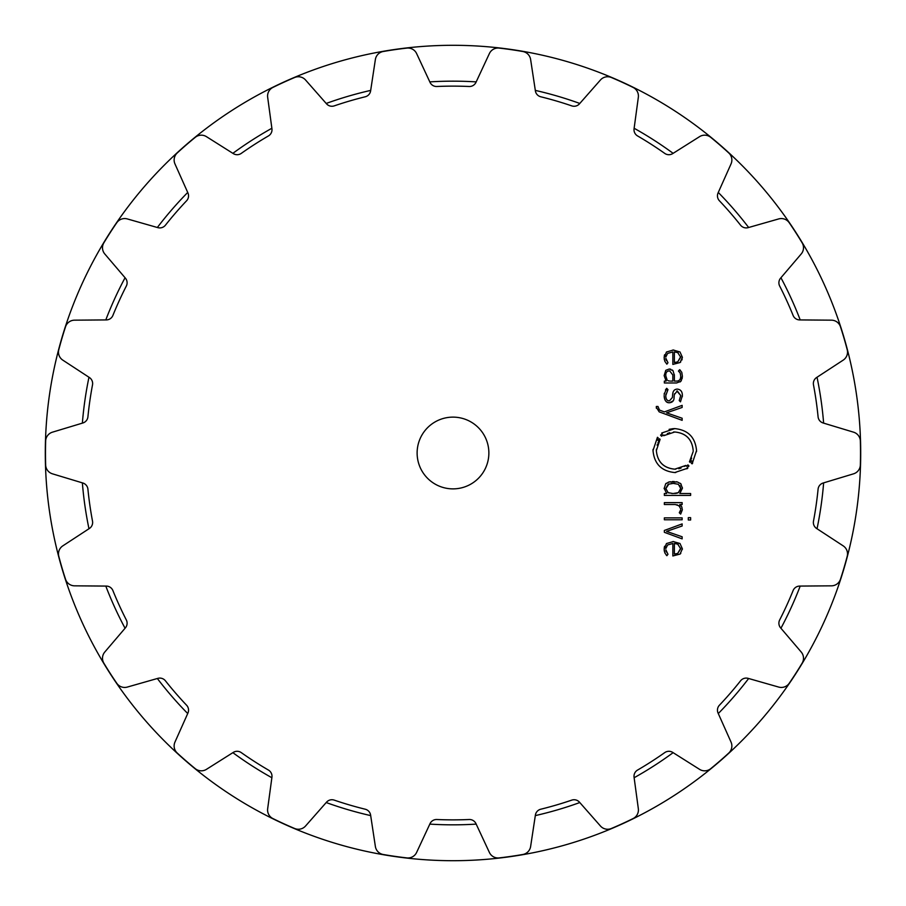 <?xml version="1.0" encoding="UTF-8"?>
<svg xmlns="http://www.w3.org/2000/svg" width="906" height="906" viewBox="0 0 906 906"><rect width="100%" height="100%" fill="white"/><g stroke="black" fill="none" stroke-linecap="round" stroke-linejoin="round"><path stroke-width="1.36" d="M82.367 482.864A371.834 371.834 0 0 0 88.969 528.764A371.834 371.834 0 0 1 82.367 482.864M105.798 586.08A371.834 371.834 0 0 0 125.062 628.254A371.834 371.834 0 0 1 105.798 586.08M157.35 678.503A371.834 371.834 0 0 0 187.712 713.543A371.834 371.834 0 0 1 157.35 678.503M232.865 752.66A371.834 371.834 0 0 0 271.868 777.733A371.834 371.834 0 0 1 232.865 752.66M326.205 802.546A371.834 371.834 0 0 0 370.69 815.604A371.834 371.834 0 0 1 326.205 802.546M429.818 824.109A371.834 371.834 0 0 0 476.182 824.109A371.834 371.834 0 0 1 429.818 824.109M535.31 815.604A371.834 371.834 0 0 0 579.795 802.546A371.834 371.834 0 0 1 535.31 815.604M634.132 777.733A371.834 371.834 0 0 0 673.135 752.66A371.834 371.834 0 0 1 634.132 777.733M718.288 713.543A371.834 371.834 0 0 0 748.65 678.503A371.834 371.834 0 0 1 718.288 713.543M780.938 628.254A371.834 371.834 0 0 0 800.202 586.08A371.834 371.834 0 0 1 780.938 628.254M817.031 528.764A371.834 371.834 0 0 0 823.633 482.864A371.834 371.834 0 0 1 817.031 528.764M823.633 423.136A371.834 371.834 0 0 0 817.031 377.236A371.834 371.834 0 0 1 823.633 423.136M800.202 319.92A371.834 371.834 0 0 0 780.938 277.746A371.834 371.834 0 0 1 800.202 319.92M748.65 227.497A371.834 371.834 0 0 0 718.288 192.457A371.834 371.834 0 0 1 748.65 227.497M673.135 153.341A371.834 371.834 0 0 0 634.132 128.267A371.834 371.834 0 0 1 673.135 153.341M579.795 103.454A371.834 371.834 0 0 0 535.31 90.396A371.834 371.834 0 0 1 579.795 103.454M476.182 81.891A371.834 371.834 0 0 0 429.818 81.891A371.834 371.834 0 0 1 476.182 81.891M370.69 90.396A371.834 371.834 0 0 0 326.205 103.454A371.834 371.834 0 0 1 370.69 90.396M271.868 128.267A371.834 371.834 0 0 0 232.865 153.341A371.834 371.834 0 0 1 271.868 128.267M187.712 192.457A371.834 371.834 0 0 0 157.35 227.497A371.834 371.834 0 0 1 187.712 192.457M125.062 277.746A371.834 371.834 0 0 0 105.798 319.92A371.834 371.834 0 0 1 125.062 277.746M88.969 377.236A371.834 371.834 0 0 0 82.367 423.136A371.834 371.834 0 0 1 88.969 377.236M45.3 453A407.7 407.7 0 0 0 656.85 806.08A407.7 407.7 0 0 0 656.85 99.92A407.7 407.7 0 0 0 45.3 453A407.7 407.7 0 0 0 656.85 806.08A407.7 407.7 0 0 0 656.85 99.92A407.7 407.7 0 0 0 45.3 453M488.866 453A35.866 35.866 0 0 1 435.061 484.064A35.866 35.866 0 0 1 435.061 421.936A35.866 35.866 0 0 1 488.866 453M510.995 49.626A407.519 407.519 0 0 0 499.138 48.097A9.57 9.57 0 0 0 489.387 53.556L475.967 82.355A7.169 7.169 0 0 1 469.149 86.489A366.873 366.873 0 0 0 436.851 86.489A7.169 7.169 0 0 1 430.033 82.355L416.613 53.556A9.57 9.57 0 0 0 406.862 48.097A407.519 407.519 0 0 0 383.204 51.506A9.57 9.57 0 0 0 375.378 59.49L370.611 90.894A7.169 7.169 0 0 1 365.231 96.783A366.873 366.873 0 0 0 334.246 105.877A7.169 7.169 0 0 1 326.545 103.839L305.549 79.988A9.57 9.57 0 0 0 294.654 77.497A407.519 407.519 0 0 0 272.91 87.429A9.57 9.57 0 0 0 267.666 97.293L271.936 128.777A7.169 7.169 0 0 1 268.436 135.934A366.873 366.873 0 0 0 241.256 153.397A7.169 7.169 0 0 1 233.295 153.601L206.432 136.647A9.57 9.57 0 0 0 195.277 137.327A407.519 407.519 0 0 0 177.214 152.978A9.57 9.57 0 0 0 174.96 163.918L187.927 192.921A7.169 7.169 0 0 1 186.579 200.781A366.873 366.873 0 0 0 165.436 225.186A7.169 7.169 0 0 1 157.837 227.633L127.293 218.924A9.57 9.57 0 0 0 116.783 222.717A407.519 407.519 0 0 0 110.17 232.672A407.519 407.519 0 0 0 103.862 242.831A9.57 9.57 0 0 0 104.779 253.963L125.39 278.131A7.169 7.169 0 0 1 126.319 286.058A366.873 366.873 0 0 0 112.899 315.435A7.169 7.169 0 0 1 106.308 319.92L74.541 320.169A9.57 9.57 0 0 0 65.526 326.772A407.519 407.519 0 0 0 58.788 349.705A9.57 9.57 0 0 0 62.808 360.135L89.388 377.519A7.169 7.169 0 0 1 92.514 384.857A366.873 366.873 0 0 0 87.916 416.828A7.169 7.169 0 0 1 82.854 422.989L52.446 432.173A9.57 9.57 0 0 0 45.651 441.052A407.519 407.519 0 0 0 45.651 464.948A9.57 9.57 0 0 0 52.446 473.827L82.854 483.011A7.169 7.169 0 0 1 87.916 489.172A366.873 366.873 0 0 0 92.514 521.143A7.169 7.169 0 0 1 89.388 528.481L62.808 545.865A9.57 9.57 0 0 0 58.788 556.295A407.519 407.519 0 0 0 65.526 579.228A9.57 9.57 0 0 0 74.541 585.831L106.308 586.08A7.169 7.169 0 0 1 112.899 590.565A366.873 366.873 0 0 0 126.319 619.942A7.169 7.169 0 0 1 125.39 627.869L104.779 652.037A9.57 9.57 0 0 0 103.862 663.169A407.519 407.519 0 0 0 110.17 673.328A407.519 407.519 0 0 0 116.783 683.283A9.57 9.57 0 0 0 127.293 687.076L157.837 678.368A7.169 7.169 0 0 1 165.436 680.814A366.873 366.873 0 0 0 186.579 705.219A7.169 7.169 0 0 1 187.927 713.079L174.96 742.082A9.57 9.57 0 0 0 177.214 753.022A407.519 407.519 0 0 0 195.277 768.673A9.57 9.57 0 0 0 206.432 769.353L233.295 752.399A7.169 7.169 0 0 1 241.256 752.603A366.873 366.873 0 0 0 268.436 770.066A7.169 7.169 0 0 1 271.936 777.223L267.666 808.707A9.57 9.57 0 0 0 272.91 818.571A407.519 407.519 0 0 0 294.654 828.503A9.57 9.57 0 0 0 305.549 826.012L326.545 802.161A7.169 7.169 0 0 1 334.246 800.123A366.873 366.873 0 0 0 365.231 809.217A7.169 7.169 0 0 1 370.611 815.106L375.378 846.51A9.57 9.57 0 0 0 383.204 854.494A407.519 407.519 0 0 0 406.862 857.903A9.57 9.57 0 0 0 416.613 852.444L430.033 823.645A7.169 7.169 0 0 1 436.851 819.511A366.873 366.873 0 0 0 469.149 819.511A7.169 7.169 0 0 1 475.967 823.645L489.387 852.444A9.57 9.57 0 0 0 499.138 857.903A407.519 407.519 0 0 0 522.796 854.494A9.57 9.57 0 0 0 530.622 846.51L535.389 815.106A7.169 7.169 0 0 1 540.769 809.217A366.873 366.873 0 0 0 571.754 800.123A7.169 7.169 0 0 1 579.455 802.161L600.452 826.012A9.57 9.57 0 0 0 611.346 828.503A407.519 407.519 0 0 0 633.09 818.571A9.57 9.57 0 0 0 638.334 808.707L634.064 777.223A7.169 7.169 0 0 1 637.564 770.066A366.873 366.873 0 0 0 664.744 752.603A7.169 7.169 0 0 1 672.705 752.399L699.568 769.353A9.57 9.57 0 0 0 710.723 768.673A407.519 407.519 0 0 0 728.786 753.022A9.57 9.57 0 0 0 731.04 742.082L718.073 713.079A7.169 7.169 0 0 1 719.421 705.219A366.873 366.873 0 0 0 740.564 680.814A7.169 7.169 0 0 1 748.163 678.368L778.707 687.076A9.57 9.57 0 0 0 789.217 683.283A407.519 407.519 0 0 0 795.83 673.328A407.519 407.519 0 0 0 802.138 663.169A9.57 9.57 0 0 0 801.221 652.037L780.61 627.869A7.169 7.169 0 0 1 779.681 619.942A366.873 366.873 0 0 0 793.101 590.565A7.169 7.169 0 0 1 799.692 586.08L831.459 585.831A9.57 9.57 0 0 0 840.474 579.228A407.519 407.519 0 0 0 847.212 556.295A9.57 9.57 0 0 0 843.192 545.865L816.612 528.481A7.169 7.169 0 0 1 813.486 521.143A366.873 366.873 0 0 0 818.084 489.172A7.169 7.169 0 0 1 823.146 483.011L853.554 473.827A9.57 9.57 0 0 0 860.349 464.948A407.519 407.519 0 0 0 860.349 441.052A9.57 9.57 0 0 0 853.554 432.173L823.146 422.989A7.169 7.169 0 0 1 818.084 416.828A366.873 366.873 0 0 0 813.486 384.857A7.169 7.169 0 0 1 816.612 377.519L843.192 360.135A9.57 9.57 0 0 0 847.212 349.705A407.519 407.519 0 0 0 840.474 326.772A9.57 9.57 0 0 0 831.459 320.169L799.692 319.92A7.169 7.169 0 0 1 793.101 315.435A366.873 366.873 0 0 0 779.681 286.058A7.169 7.169 0 0 1 780.61 278.131L801.221 253.963A9.57 9.57 0 0 0 802.138 242.831A407.519 407.519 0 0 0 795.83 232.672A407.519 407.519 0 0 0 789.217 222.717A9.57 9.57 0 0 0 778.707 218.924L748.163 227.633A7.169 7.169 0 0 1 740.564 225.186A366.873 366.873 0 0 0 719.421 200.781A7.169 7.169 0 0 1 718.073 192.921L731.04 163.918A9.57 9.57 0 0 0 728.786 152.978A407.519 407.519 0 0 0 710.723 137.327A9.57 9.57 0 0 0 699.568 136.647L672.705 153.601A7.169 7.169 0 0 1 664.744 153.397A366.873 366.873 0 0 0 637.564 135.934A7.169 7.169 0 0 1 634.064 128.777L638.334 97.293A9.57 9.57 0 0 0 633.09 87.429A407.519 407.519 0 0 0 611.346 77.497A9.57 9.57 0 0 0 600.452 79.988L579.455 103.839A7.169 7.169 0 0 1 571.754 105.877A366.873 366.873 0 0 0 540.769 96.783A7.169 7.169 0 0 1 535.389 90.894L530.622 59.49A9.57 9.57 0 0 0 522.796 51.506A407.519 407.519 0 0 0 510.995 49.626M665.887 548.413L667.62 544.959L672.841 543.487L672.841 555.967L680.089 554.064L682.365 548.776L679.976 543.487L673.249 541.584L666.465 543.543L664.143 549.217L664.823 552.887L666.873 555.695L667.971 554.279L665.842 549.806M682.139 523.906L664.358 530.452L664.358 532.32L682.139 538.866L682.139 536.782L666.567 531.392L682.139 525.99L682.139 523.906M682.139 519.772L682.139 517.87L664.358 517.87L664.358 519.772L682.139 519.772M690.621 519.999L690.621 517.643L688.3 517.643L688.3 519.999L690.621 519.999M680.689 509.818L679.296 512.728L680.655 514.11L682.354 509.795L681.697 506.76L679.772 504.54L682.139 504.54L682.139 502.637L664.358 502.637L664.358 504.54L675.31 504.54L679.07 505.786L680.678 508.866M664.143 488.198L666.646 493.521L664.358 493.521L664.358 495.423L690.621 495.423L690.621 493.521L679.862 493.521L682.365 488.198L680.814 483.804L677.405 481.958L669.104 481.958L665.683 483.804L664.143 488.685M688.979 466.024L687.28 467.405L687.824 468.153L674.766 472.547C661.516 471.199 654.257 463.872 653.011 450.576L657.439 437.292L658.164 437.847L656.895 439.659L658.175 440.441L659.364 438.764L660.112 439.331L656.352 450.576C657.416 461.834 663.554 468.028 674.766 469.172L685.797 465.446L686.363 466.182L687.96 464.914L688.979 466.024L687.28 467.405M673.486 432.026L674.766 431.992C685.989 433.057 692.127 439.251 693.192 450.576C692.139 439.319 685.989 433.125 674.766 431.992L663.724 435.695L663.181 434.971L661.584 436.239L660.565 435.129L662.275 433.748L661.708 433.011L674.777 428.606C688.039 429.942 695.287 437.27 696.544 450.576L692.116 463.849L691.391 463.306L692.66 461.494L691.369 460.712L690.191 462.388L689.455 461.822L693.169 451.562M656.318 407.27L659.183 411.868L682.139 420.339L682.139 418.244L666.567 412.853L682.139 407.451L682.139 405.367L664.358 411.913L659.477 410.056L657.983 406.477L656.318 406.477L656.374 408.278M669.409 402.762C666.261 402.921 664.506 400.52 664.143 395.571C664.257 400.158 666.012 402.547 669.409 402.762C672.546 402.445 674.098 400.69 674.064 397.508L674.324 394.608L677.314 390.962L680.734 395.537L679.228 400.565L680.485 401.834L682.365 395.537C682.388 391.641 680.7 389.501 677.303 389.093C674.438 389.218 672.886 391.018 672.66 394.495L672.399 397.474L669.409 400.905C666.918 400.735 665.717 398.934 665.797 395.503L667.971 389.625L666.68 388.312L664.177 394.382M665.763 370.328L664.143 375.616L666.125 381.086L664.358 381.086L664.358 382.989L676.533 382.989L680.848 381.313L682.365 376.024L681.788 372.321L679.636 369.693L678.447 371.075L680.18 373.023L680.7 376.024C680.712 379.489 679.262 381.177 676.352 381.086L674.358 381.086L674.358 375.277L673.011 370.679L669.228 369.025L665.763 370.328L664.143 375.616L666.125 381.086M665.876 356.896L667.62 353.408L672.841 351.936L672.841 364.416L680.089 362.525L682.365 357.236L679.976 351.947L673.249 350.044L666.465 352.004L664.143 357.677L664.823 361.347L666.873 364.155L667.971 362.74L665.842 358.266M682.365 548.776L682.343 549.342M680.791 553.385L680.089 554.064M672.739 541.595L673.804 541.595M664.291 551.142L664.155 548.64M664.257 547.609L664.596 546.273M666.873 555.695L666.182 554.959M665.944 550.723L666.329 552.026M679.828 512.15L680.599 510.508M681.221 505.933L681.935 507.349M679.749 506.488L677.031 504.755M682.331 487.417L682.354 488.685M680.236 483.283L681.165 484.212M672.263 481.528L674.234 481.528M676.17 481.72L677.405 481.958M668.254 482.207L670.417 481.709M665.683 483.804L666.352 483.226M686.363 466.182L687.631 465.208M685.797 465.446L684.438 466.386M681.018 468.074L678.775 468.73M675.808 469.138L674.766 469.172C663.554 468.096 657.416 461.901 656.352 450.576L656.408 449.15M657.133 445.22L657.348 444.506M657.903 443.091L658.662 441.562M659.5 440.18L660.112 439.331M658.436 440.022L659.024 439.184M657.597 438.572L658.164 437.847M653.045 449.353L653.011 450.576M674.766 472.547L675.751 472.524M686.884 468.821L687.824 468.153M691.64 458.085L690.927 459.546M691.946 462.581L691.391 463.306M692.116 463.849L692.682 463.057M696.51 451.675L696.544 450.576M674.777 428.606L673.792 428.629M673.033 428.674L669.104 429.353M662.966 435.118L661.924 435.945M663.724 435.695L664.63 435.061M667.326 433.566L669.738 432.683M673.192 400.826L669.659 402.751M680.734 395.537L676.839 390.984M674.415 393.827L674.324 394.608M682.354 395.05L682.309 396.737M665.865 394.269L665.797 395.503C665.797 399.104 667.009 400.905 669.409 400.905L672.399 397.474M667.971 389.625L667.314 390.35M664.2 394.144L664.302 393.306M665.468 389.942L666.68 388.312M681.437 380.486L680.112 381.97M682.365 376.024L682.354 376.602M682.331 376.941L682.048 378.912M679.636 369.693L680.417 370.339M680.519 374.065L679.953 372.593M679.636 372.162L678.979 371.483M674.347 374.699L674.358 375.277M669.704 369.048L670.746 369.218M672.331 370.01L673.011 370.679M682.365 357.236L682.343 357.802M682.161 359.127L681.878 360.033M680.791 361.845L680.089 362.525M672.739 350.056L673.804 350.056M664.291 359.603L664.155 357.089M664.257 356.069L664.596 354.733M665.944 359.184L666.329 360.486M675.797 553.962L676.567 553.815M676.737 553.77L677.711 553.43L680.678 548.289M678.175 544.336L676.68 543.781M674.619 493.487L675.865 493.385M676.329 493.317L676.963 493.181M677.382 493.057L678.764 492.4M680.078 491.052L680.7 488.459L679.874 485.571M674.857 483.442L672.773 483.408M671.878 483.43L671.289 483.464M668.956 483.917L665.797 488.708M667.665 492.377L669.002 493.011M671.754 493.487L672.694 493.521M672.796 493.521L668.141 492.649L665.797 488.459L668.141 484.268L673.249 483.396L678.356 484.268L680.7 488.459L678.356 492.649L673.249 493.521M669.738 370.95L672.83 375.027M665.808 375.141L665.797 375.616C665.638 372.638 666.793 371.075 669.262 370.928L669.024 370.928M666.374 379.002L667.167 380.09L665.797 375.888M669.568 381.041L668.05 380.69M675.797 362.411L676.567 362.264M676.737 362.219L677.711 361.879L680.678 356.749M678.175 352.785L676.68 352.23M677.711 553.43L674.358 554.053L674.358 543.487L677.711 544.121L680.7 548.776L677.711 553.43M672.841 375.503L672.841 381.086L670.553 381.086M677.711 361.879L674.358 362.513L674.358 351.936L677.711 352.57L680.7 357.224L677.711 361.879"/></g></svg>
